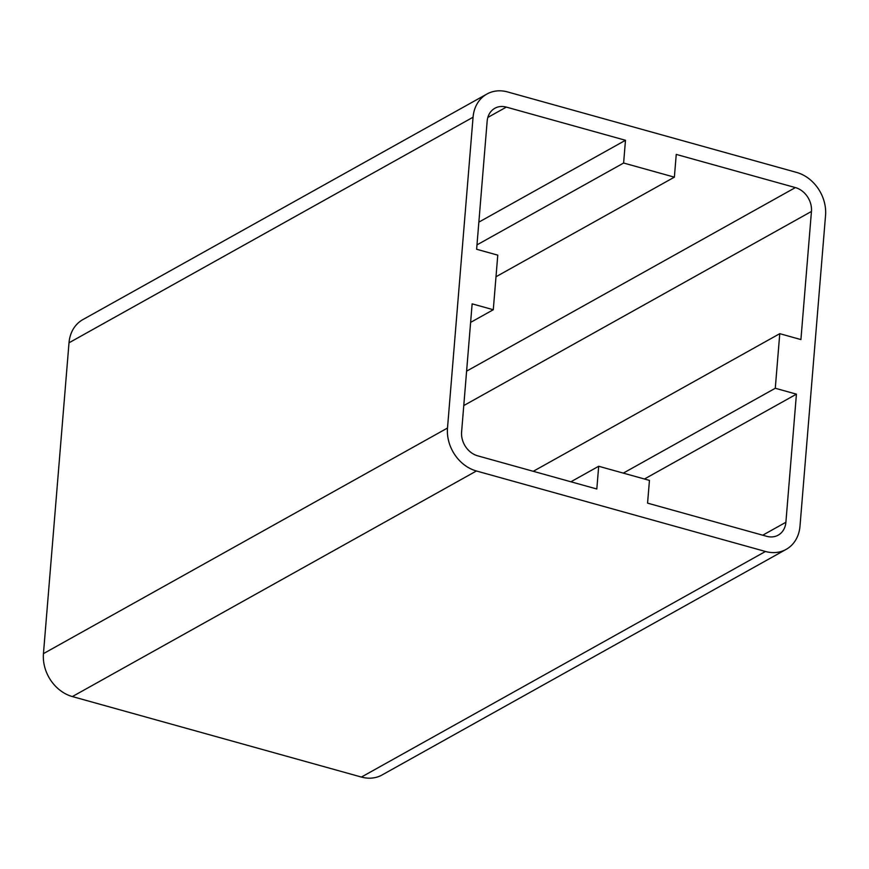 <?xml version="1.0" encoding="UTF-8"?>
<svg xmlns="http://www.w3.org/2000/svg" width="869" height="869" viewBox="0 0 869 869"><rect width="100%" height="100%" fill="white"/><g stroke="black" fill="none" stroke-linecap="round" stroke-linejoin="round"><path stroke-width="1.3" d="M676.245 154.41L674.377 177.157L623.616 163.024L625.484 140.278L506.345 107.104A20.378 16.772 60.8 0 0 494.852 108.267A20.378 16.772 60.8 0 0 487.161 121.139L476.625 249.262L497.774 255.149L493.288 309.733L472.139 303.846L461.602 431.969A20.378 16.772 60.8 0 0 477.668 455.823L596.818 488.997L598.687 466.262L649.447 480.394L647.568 503.14L766.719 536.314A20.378 16.772 60.8 0 0 778.2 535.152A20.378 16.772 60.8 0 0 785.891 522.269L796.428 394.157L775.278 388.258L779.765 333.674L800.914 339.573L811.45 211.449A20.378 16.772 60.8 0 0 795.385 187.585L676.245 154.41M496.003 276.744L674.377 177.157M476.983 244.884L623.616 163.024M478.852 222.138L625.484 140.278M470.618 322.399L493.288 309.733M476.429 470.987A36.672 30.187 -119.2 0 1 447.502 428.037L473.062 117.217A36.672 30.187 -119.2 0 1 486.912 94.037A36.672 30.187 -119.2 0 1 507.594 91.94L796.634 172.431A36.672 30.187 -119.2 0 1 825.55 215.371L799.991 526.201A36.672 30.187 -119.2 0 1 786.152 549.382A36.672 30.187 -119.2 0 1 765.47 551.478L476.429 470.987L72.366 696.569A36.672 30.187 -119.2 0 1 43.45 653.629L69.009 342.799A36.672 30.187 -119.2 0 1 82.848 319.618L486.912 94.037M570.879 481.784L598.687 466.262M533.262 471.302L779.765 333.674M623.301 473.116L775.278 388.258M644.45 479.004L796.428 394.157M786.152 549.382L382.088 774.963A36.672 30.187 -119.2 0 1 361.406 777.06L72.366 696.569M487.835 117.434L506.345 107.104M43.45 653.629L447.502 428.037M69.009 342.799L473.062 117.217M466.61 371.15L795.385 187.585M463.774 405.562L811.45 211.449M762.732 535.206L785.891 522.269M361.406 777.06L765.47 551.478"/></g></svg>
